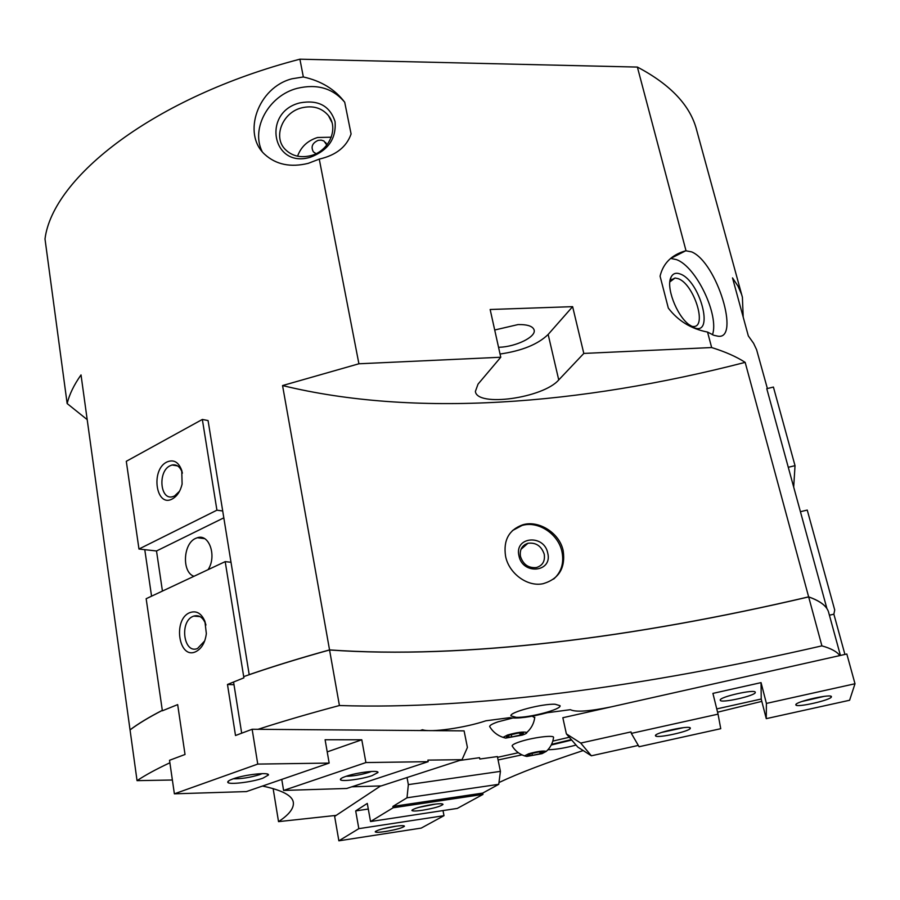 <?xml version="1.0" encoding="UTF-8"?>
<svg xmlns="http://www.w3.org/2000/svg" width="900" height="900" viewBox="0 0 900 900"><rect width="100%" height="100%" fill="white"/><g stroke="black" fill="none" stroke-linecap="round" stroke-linejoin="round"><path stroke-width="1.35" d="M576.056 745.065C565.605 747.9 556.582 749.452 548.977 749.722L547.965 749.711M551.239 745.009L571.714 740.048M516.217 717.334L510.952 715.894C508.995 712.327 542.149 703.553 555.142 704.25L560.059 705.69C561.746 709.324 529.414 717.874 516.217 717.334M494.707 330.007L518.04 324.574C527.546 324.405 532.913 326.228 534.139 330.041C536.243 336.904 515.812 346.826 499.14 347.276L498.555 347.287M691.076 326.183L693.101 326.498C707.805 327.803 693.889 283.759 678.105 278.64L675.034 278.01L669.836 281.925M694.327 327.814C714.724 335.981 699.952 280.654 680.209 273.994C675.99 272.407 672.941 273.454 671.062 277.144C665.752 286.594 676.181 314.707 688.646 324.394L694.327 327.814M712.485 334.777C719.359 314.978 696.15 266.512 676.44 259.605L670.635 258.412M707.546 332.066C691.245 328.928 678.173 320.94 668.329 308.115L660.071 276.165C663.176 263.227 671.738 254.756 685.766 250.763L691.65 251.888C717.086 262.496 740.374 340.009 717.952 336.195L713.824 335.295L707.546 332.066L711.653 347.546C725.288 351.776 736.459 356.726 745.166 362.374L808.639 596.857C817.92 600.131 824.018 604.058 826.931 608.614L766.778 388.688L773.415 387.056L795.026 465.66L793.688 487.08M344.711 102.24L351.09 133.965C346.59 146.903 335.981 155.284 319.264 159.109L308.239 163.35C290.565 167.648 276.053 164.655 264.724 154.361C241.931 133.774 257.873 87.367 292.061 78.772L303.345 76.961C321.277 80.955 335.059 89.392 344.711 102.24C332.944 88.245 317.104 83.621 297.18 88.346C268.965 95.513 250.605 128.227 262.102 151.47M310.736 155.666C329.062 151.245 339.098 128.317 328.433 115.594C321.739 107.797 312.784 105.233 301.556 107.876C282.465 112.511 272.734 137.081 285.266 149.445C291.949 156.037 300.442 158.119 310.736 155.666M310.399 157.23C328.185 150.458 336.409 138.589 335.059 121.612C329.884 105.795 318.184 99.551 299.959 102.87C261.731 112.016 272.07 168.93 310.399 157.23M331.279 137.205L317.588 137.498C307.642 140.614 300.971 146.846 297.562 156.184M316.024 153.675L313.38 151.852C310.702 146.88 312.289 143.044 318.139 140.355L321.176 140.108L323.933 140.996L326.824 145.069M489.949 727.031L489.656 726.559C489.668 725.321 492.48 723.735 498.071 721.811L512.46 718.087M505.654 738.113L522.293 735.097C525.566 733.995 527.074 733.129 526.815 732.488C523.62 731.475 517.196 732.319 507.544 735.019L503.055 737.359L505.654 738.113M512.359 746.269L512.134 745.898C512.168 744.84 514.811 743.434 520.065 741.701C532.474 737.539 553.714 734.805 553.567 737.347L553.523 737.73M526.781 756.439L542.036 753.649L546.3 751.365C543.442 750.544 537.581 751.342 528.705 753.773L524.486 755.865L526.781 756.439M520.47 556.447C519.514 549.697 522.011 545.31 527.962 543.262C535.972 542.329 541.395 545.985 544.23 554.22C545.22 561.15 542.61 565.594 536.4 567.551C528.491 568.249 523.181 564.548 520.47 556.447M518.962 555.817C514.148 536.546 544.207 533.914 547.74 553.129C552.791 572.288 522.529 575.291 518.962 555.817M505.564 556.166C503.201 540.248 508.928 529.796 522.765 524.79C538.56 519.908 559.665 532.868 563.197 550.8C565.605 567.967 558.934 578.925 543.217 583.673C527.49 587.239 508.781 573.379 505.564 556.166M512.449 530.572L521.989 525.488C538.087 520.526 558.405 533.936 561.983 551.801C564.165 563.006 561.386 572.096 553.669 579.06M130.129 729.866L130.039 729.866C138.161 723.724 148.916 717.221 162.304 710.336M249.379 674.64L249.199 674.64C273.656 666.214 300.431 657.979 329.546 649.913C463.399 659.385 633.6 637.898 808.639 596.857M498.983 782.539C518.827 773.134 546.908 762.469 583.2 750.555M717.57 712.204L761.827 701.37M336.15 815.389L278.528 821.633L273.139 788.602M151.56 596.183L144.776 549.664M162.304 710.404C148.928 717.278 138.172 723.791 130.05 729.923L137.047 780.649L172.373 780.008M262.474 786.049C282.308 790.189 292.601 795.69 293.344 802.564C293.963 808.369 289.024 814.725 278.528 821.633M742.016 295.853L696.78 130.556C690.649 105.885 670.849 84.724 637.38 67.072L299.902 59.186C154.159 97.11 52.695 177.244 45 238.972L67.151 403.56C69.367 394.402 73.991 384.863 81.022 374.918L130.039 729.866M258.041 729.304C282.836 721.294 309.96 713.363 339.424 705.521L329.558 649.98C298.192 658.665 269.572 667.553 243.686 676.62M233.572 682.02L241.684 733.185M137.047 780.649C145.339 775.102 156.285 769.14 169.886 762.784M223.819 517.837L156.51 550.98L138.971 549.023L126.293 461.306L202.343 419.445L208.069 420.559L249.199 674.64M329.546 649.913L282.555 385.56L358.909 363.78L500.76 357.244L490.151 309.499L572.625 306.652L583.808 353.43L711.653 347.546M319.264 159.109L358.909 363.78M299.902 59.186L303.345 76.961M828.349 611.438C826.324 605.711 819.754 600.863 808.661 596.914L821.903 645.863C645.03 686.486 473.771 709.965 339.424 705.521M808.661 596.914C633.611 637.965 463.41 659.452 329.558 649.98M282.555 385.56C413.798 417.544 578.903 405.27 745.166 362.374M821.903 645.863C831.071 648.45 837.034 651.69 839.779 655.582M840.42 655.436L828.472 611.798M767.385 388.541L756.607 349.718L753.592 343.305L748.327 335.914L732.51 277.898L737.91 285.975L741.566 294.356L742.399 297.214L743.197 317.104M637.38 67.072L686.002 250.706M87.199 419.636L67.151 403.56M509.614 735.03L518.153 733.117L523.474 733.151L520.267 735.086L511.796 736.976L506.464 736.965L509.614 735.03M511.796 736.976L511.312 734.659M520.267 735.086L519.851 733.129M530.572 753.761L538.425 752.018L543.229 751.972L540.202 753.671L532.406 755.393L527.591 755.449L530.572 753.761M532.406 755.393L532.001 753.446M540.202 753.671L539.842 752.006M532.271 716.197L534.724 717.784M583.808 353.43L558.743 379.924C543.262 398.081 476.865 407.385 475.391 391.399L478.035 384.131L500.76 357.244M500.051 354.026C521.966 350.854 537.998 344.317 548.156 334.451L572.625 306.652M420.142 730.541L422.483 729.742C430.537 732.758 465.154 727.819 485.843 720.799L509.58 717.683C517.77 718.819 530.359 717.165 547.358 712.71L570.398 709.684C575.528 712.316 589.129 711.383 611.179 706.883M614.25 706.185L627.48 703.226M497.543 757.327L518.332 752.726M521.966 754.864L498.082 759.971M552.803 741.116L569.295 737.246M571.342 739.609L551.565 744.367M570.836 739.766L570.623 738.788M233.314 778.781C241.245 778.961 250.031 777.577 259.661 774.63L262.136 773.629M262.89 778.185C251.854 782.201 228.409 784.98 227.779 782.291C227.441 781.403 229.196 780.266 233.066 778.871C244.744 774.529 269.921 771.84 268.414 775.035L262.89 778.185M346.072 776.295C353.093 776.183 360.765 774.866 369.09 772.357L371.52 771.446M371.993 775.676C361.418 779.321 340.954 781.92 340.425 779.648C340.11 778.804 342.022 777.679 346.14 776.273C357.311 772.369 379.181 769.815 377.944 772.526L371.993 775.676M179.561 491.197L174.6 495.945L172.811 496.642C160.178 500.738 157.59 471.589 169.987 465.806L172.058 464.996C176.794 464.197 180.191 466.751 182.261 472.691L182.396 473.141M172.384 498.892C156.049 508.162 150.368 469.89 166.77 462.06C173.588 459.135 178.583 461.925 181.755 470.441L182.104 484.121C180.371 491.276 177.131 496.204 172.384 498.892M204.705 640.901L197.539 648.484C183.713 654.424 179.224 621.697 193.028 616.376L193.714 616.106C198.821 614.711 202.725 617.153 205.425 623.419L205.942 625.016M195.694 651.724C178.661 659.88 172.643 619.335 189.743 612.675C196.29 610.324 201.341 613.181 204.874 621.248L206.347 633.589C205.155 642.668 201.6 648.72 195.694 651.724M193.972 576.281C181.755 572.366 183.037 543.645 195.604 538.414L197.336 537.739C209.205 533.385 217.058 556.335 208.058 569.678M185.029 754.481L177.671 704.61L162.371 710.798L146.16 598.714L225.203 561.634L243.889 677.846L227.475 684.484L235.507 735.514L252.146 729.259L257.749 764.089L174.375 793.822L169.526 760.298L185.029 754.481M174.375 793.822L246.42 791.584L329.164 763.076L325.103 739.744L361.789 739.789L365.906 762.559L283.59 790.436L346.759 788.467L428.186 761.681L427.894 760.117L462.037 759.679L467.415 747.461L464.096 730.879L252.146 729.259M361.789 739.789L327.218 751.894M283.59 790.436L281.767 779.411M428.186 761.681L365.906 762.559M329.164 763.076L257.749 764.089M231.007 562.275L225.203 561.634M162.439 591.075L156.51 550.98M138.971 549.023L216.922 510.176L222.705 510.986M202.343 419.445L216.922 510.176M462.037 759.679L381.229 785.914L351.844 786.803M234 684.709L227.475 684.484M382.657 828.821L396.45 826.133M394.279 826.447C400.793 825.502 404.179 825.424 404.438 826.211C402.57 827.876 396.248 829.643 385.459 831.51C379.361 832.41 375.952 832.534 375.233 831.881C376.459 830.261 382.804 828.45 394.279 826.447M418.624 807.413L435.634 804.071M432.506 804.476C439.256 803.531 442.755 803.498 443.002 804.398C440.933 806.31 434.093 808.256 422.471 810.248C416.183 811.148 412.661 811.238 411.896 810.506C413.235 808.639 420.098 806.636 432.506 804.476M392.873 806.434L482.715 793.091L482.974 794.408L393.12 807.784L392.873 806.434L407.002 797.794L408.353 784.62L500.423 771.367L497.385 756.562L479.824 759.026L479.554 757.688L459.562 760.477M408.353 784.62L407.025 777.544M443.002 810.574L443.993 815.681L358.83 828.653L355.691 810.911L367.279 803.419L370.541 821.531L457.312 808.414L482.974 794.408M355.691 810.911L368.291 809.044M393.12 807.784L370.541 821.531M380.632 785.936L334.642 816.39L338.873 840.814L421.245 828.09L443.993 815.681M358.83 828.653L338.873 840.814M407.002 797.794L498.746 784.316L482.715 793.091M500.423 771.367L498.746 784.316M795.814 704.745C795.262 701.617 832.658 693.259 831.398 696.814L831.386 696.87C831.352 699.975 796.646 707.873 795.87 704.97L795.814 704.745M655.526 735.795C653.186 733.061 690.232 724.849 690.311 728.089L690.322 728.246C690.727 731.239 656.291 738.731 655.538 735.817L656.179 734.794M720.259 700.189C718.74 697.039 755.438 688.759 755.28 692.303L755.291 692.381C756.158 695.655 720.169 703.688 720.27 700.2L720.259 700.189M844.92 654.424L833.873 614.194L834.716 609.986L807.244 510.075L800.426 511.695M829.406 615.206L833.873 614.194M638.314 745.425L591.367 755.798L577.811 747.101L566.381 733.883L580.725 743.074L631.001 731.914L631.339 733.387L718.054 714.15L712.913 693.394L761.051 682.627L766.406 703.418L766.26 718.65L761.22 699.03L716.76 708.908M766.26 718.65L849.6 700.256L855 683.752L846.821 654.008L562.837 717.727L566.381 733.883M661.466 732.465L683.426 727.673M801.9 701.505L824.276 696.341M631.339 733.387L639.067 746.73L720.742 728.696L718.054 714.15M761.22 699.03L761.051 682.627M788.276 467.28L795.026 465.66M524.936 544.556L525.184 545.681M591.367 755.798L580.725 743.074M766.406 703.418L855 683.752M558.743 379.924L548.156 334.451M685.766 250.763L670.759 258.401M328.433 115.594L331.875 122.276M325.62 142.447L326.655 144.382M489.656 726.559C492.784 731.779 497.25 735.379 503.055 737.359M512.134 745.898C515.025 750.712 519.142 754.031 524.486 755.865M520.999 549.315L527.962 543.262M521.989 525.488L522.765 524.79M546.3 751.365C550.451 747.574 552.87 742.905 553.567 737.347M526.815 732.488C531.349 728.393 534.004 723.319 534.78 717.3M675.034 278.01L670.86 280.091M670.05 281.452L671.062 277.144M524.812 544.635L525.06 545.783M228.904 780.727L227.779 782.291M341.303 778.365L340.425 779.648M197.336 537.739L204.57 538.627M205.425 623.419L204.874 621.248M199.991 616.579L193.714 616.106M182.261 472.691L181.755 470.441M177.615 465.907L172.058 464.996M376.639 771.626L377.944 772.526M266.839 773.921L268.414 775.035M403.819 825.795L404.438 826.211M442.249 803.88L443.002 804.398M412.391 809.775L411.896 810.506M375.649 831.274L375.233 831.881M830.25 696.127L831.398 696.814M689.231 727.549L690.322 728.246M796.5 703.935L795.87 704.97"/></g></svg>
